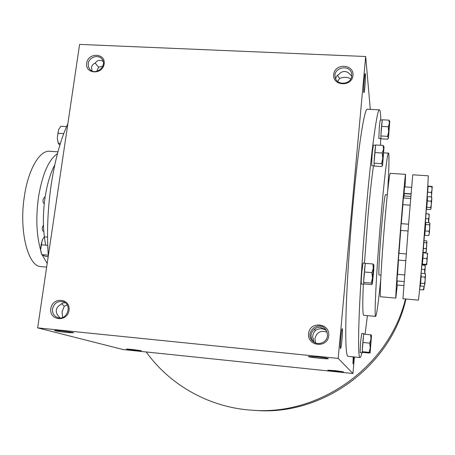 <?xml version="1.0" encoding="UTF-8"?>
<svg xmlns="http://www.w3.org/2000/svg" width="455" height="455" viewBox="0 0 455 455"><rect width="100%" height="100%" fill="white"/><g stroke="black" fill="none" stroke-linecap="round" stroke-linejoin="round"><path stroke-width="0.68" d="M88.236 63.683L88.418 66.686L89.817 69.262C95.522 76.355 107.966 65.77 101.886 58.991C98.212 54.037 88.873 57.256 88.236 63.683M103.131 61.374C99.844 59.622 97.188 60.214 95.163 63.148C93.065 63.99 91.847 65.418 91.506 67.442L91.984 70.883M95.186 63.108L98.587 67.181L96.761 71.361M335.756 78.994C335.983 76.827 337.013 75.285 338.844 74.37C340.511 72.396 342.473 71.441 344.731 71.492C346.989 71.645 348.9 72.783 350.464 74.904L351.681 76.332M337.667 81.468L339.544 78.47L337.502 75.268M364.927 86.41C364.523 90.687 364.182 92.775 363.898 92.683C363.221 92.251 364.54 73.346 365.24 73.528C365.632 74.62 365.524 78.914 364.927 86.41M353.973 356.936L352.961 363.932L353.188 356.857M314.069 342.188L312.574 336.399L313.472 333.168L315.412 330.432L314.428 329.255M313.45 341.756L313.205 341.466C309.991 336.791 310.378 332.741 314.371 329.312L316.731 327.714L319.99 327.111L326.047 329.955M341.995 339.379C341.426 345.288 340.932 348.331 340.522 348.507C339.76 348.189 341.443 328.607 342.234 328.607C342.626 329.119 342.552 332.707 341.995 339.379M339.544 78.47C343.661 76.827 347.421 76.958 350.816 78.863M61.516 303.61L64.286 306.181L62.056 311.902L62.608 317.431M65.059 302.672L62.341 303.138L60.287 304.827C58.035 306.101 56.716 307.847 56.346 310.077C56.067 312.318 56.829 314.399 58.627 316.322L59.923 317.914M348.029 356.333L347.973 356.328C345.971 355.708 345.339 341.04 346.079 312.318C346.932 283.846 349.514 243.209 352.904 205.836C358.29 146.129 364.717 106.476 367.515 109.24L379.316 109.86M365.678 56.511L338.196 358.409L37.657 327.879L79.591 44.402L365.678 56.511L370.307 109.388M354.405 356.982L352.949 373.521L338.196 358.409M352.949 373.521L123.242 349.571L37.657 327.879M67.317 332.548L73.568 332.81C73.346 332.178 54.367 329.903 54.537 330.529C55.618 331.052 59.878 331.723 67.317 332.548M317.522 356.953C323.755 357.624 327.344 358.182 328.294 358.62C329.352 359.473 307.381 357.135 308.422 356.51L317.522 356.953M135.96 350.543L141.38 350.856C141.329 350.469 126.325 348.735 126.467 349.139L135.96 350.543M335.102 370.62L343.4 371.826C344.122 372.355 327.088 370.529 327.827 370.165L335.102 370.62M50.829 308.587C48.947 320.678 67.368 322.532 69.023 310.355C70.821 298.23 52.484 296.506 50.829 308.587M328.738 335.631C327.628 348.524 307.176 346.471 308.547 333.669C309.667 320.883 330.012 322.8 328.738 335.631M86.66 63.171C84.937 74.176 102.637 75.047 104.132 63.979C105.776 52.945 88.162 52.183 86.66 63.171M352.983 75.456C351.982 87.115 332.434 86.16 333.686 74.563C334.692 62.995 354.144 63.836 352.983 75.456M67.869 123.669C60.549 139.725 55.015 159.921 51.261 184.252C47.684 208.777 46.7 232.676 48.298 255.943M373.464 165.796C371.707 177.973 369.858 194.996 367.919 216.859L364.455 263.126M363.335 284.147C362.504 304.378 362.624 314.758 363.687 315.292L363.738 315.298M380.812 120.001C380.664 113.756 380.243 110.377 379.555 109.871C377.417 107.135 371.701 146.925 366.451 206.803C363.141 244.284 360.417 285.023 359.251 313.535C358.17 342.296 358.409 356.965 359.968 357.539C360.497 357.596 361.139 356.026 361.884 352.83M365.052 334.232L367.424 315.639M380.505 145.264L380.698 138.53M387.705 190.855C389.048 167.611 389.332 155.036 388.547 153.125C387.535 151.532 384.196 178.838 380.892 217.814C376.547 268.228 374.021 318.159 375.637 316.401C376.683 315.281 378.389 302.854 380.755 279.114M387.29 194.797L385.419 194.672C384.697 195.599 383.434 206.314 381.631 226.829C379.555 251.006 378.281 275.588 379.066 275.008L379.089 275.008M424.578 233.722L422.945 253.799M422.092 263.496L421.017 274.007M426.432 207.798L425.317 223.968M351.738 75.86C351.334 84.812 336.296 85.944 335.153 77.14C332.918 67.073 350.708 63.865 351.704 74.188L351.738 75.86M327.469 335.619C327.117 342.575 317.744 346.164 312.835 341.239C303.667 333.265 318.255 319.609 325.575 329.306L327.134 332.281L327.469 335.619M315.645 342.979L314.9 338.662C316.686 332.178 320.758 330.04 327.122 332.235M326.457 330.643C323.01 328.174 319.325 328.101 315.412 330.432M52.524 308.854C52.194 313.199 53.946 316.117 57.785 317.601C67.107 320.821 72.715 304.611 63.296 301.767C57.745 300.698 54.156 303.058 52.524 308.854M102.853 66.168L98.587 67.181M64.286 306.181L67.203 304.998M405.468 298.975C389.429 365.809 320.638 415.682 252.724 410.251C209.869 407.76 170.096 385.351 146.214 351.965M387.973 186.072L388.195 186.419M405.94 299.015C391.323 365.575 323.306 415.87 255.898 410.444L252.724 410.251M370.632 334.772L363.693 334.101L362.169 351.67L369.13 352.363L370.228 347.848L370.103 352.807L371.559 335.289L370.228 347.848L369.739 343.15L370.979 339.021L370.632 334.772L371.553 335.267M369.13 352.363L370.069 352.796L369.426 353.063L362.538 352.375L362.214 351.755L362.305 352.87L362.493 352.295M363.989 334.129L363.909 333.691L361.714 333.481L360.548 342.291L360.104 352.648L362.305 352.87M362.749 342.467L369.739 343.15M363.585 335.068L362.857 341.489M363.909 333.691L363.755 334.107M362.68 343.542L362.237 350.606M388.951 120.143L382.268 119.779L380.863 135.965L387.569 136.352L388.655 131.603L388.439 138.184L389.753 121.69L388.655 131.603L388.217 126.757L389.349 123.481L388.951 120.143L389.713 121.292M387.569 136.352L388.382 137.825L387.671 139.196L381.028 138.809L380.886 136.301L381.011 138.479M380.863 135.965L380.886 136.301M382.234 120.08L380.215 119.972L379.356 126.416L378.839 138.422L380.954 138.547M381.483 126.382L388.217 126.757M382.177 120.547L381.58 125.608M381.415 127.497L380.937 134.856M383.11 145.418L375.637 144.974L374.044 163.186L381.54 163.663L382.746 158.403L382.558 165.483L384.037 147.011L382.746 158.403L382.24 153.017L383.531 149.251L383.11 145.418L383.986 146.641M381.54 163.663L382.479 165.159L381.722 166.53L374.306 166.058L374.073 163.527L374.272 165.728M374.044 163.186L374.073 163.527M375.602 145.242L373.373 145.111L372.332 152.567C371.729 160.097 371.559 164.471 371.82 165.694L371.843 165.694M374.71 152.556L382.24 153.017M375.529 145.85L374.818 151.669M374.636 153.796L374.118 161.957M372.907 263.968L365.274 263.337L363.608 282.401L371.263 283.061L372.474 277.942L372.344 284.011L373.714 270.952L373.913 264.935L372.474 277.942L371.94 272.647L373.299 268.365L372.907 263.968L373.885 264.827M371.263 283.061L372.281 283.926L371.564 284.625L363.994 283.971L363.653 282.589L363.949 283.789M365.541 263.36L363.062 263.013L361.827 271.885C361.247 279 361.094 283.027 361.361 283.977L361.372 283.977M364.25 271.999L371.94 272.647M365.155 264.338L364.37 270.987M364.176 273.216L363.682 281.196M58.223 143.08L57.279 138.24L58.593 129.612M66.561 126.609L60.839 126.268L58.553 129.703L57.279 138.24L58.377 143.524L59.878 145.105M63.751 133.616L57.762 133.252M60.39 143.433L58.297 143.302M48.202 256.62L45.517 256.387L41.684 254.618L40.614 249.636L42.269 240.012M41.16 252.906L40.614 249.636L41.075 244.767L42.56 239.455M47.553 237.106L44.34 236.839L42.56 239.461M47.735 245.325L41.075 244.767M48.247 255.187L41.684 254.618M48.111 253.082L47.9 246.485M427.973 187.033L427.222 196.389M431.203 196.913L431.636 195.081L431.374 192.442L432.079 189.627L431.784 186.749L432.239 186.539L428.058 186.067M427.689 192.192L431.374 192.442M427.228 197.39L427.529 197.413M428.104 186.505L431.784 186.749M421.233 274.894L420.392 286.013L424.111 286.337L424.771 284.978L424.43 283.528L425.192 280.365L424.942 277.118L425.539 275.389L425.124 273.591L425.556 274.479L424.771 284.978L424.344 286.03M420.392 286.013L420.488 284.398M421.193 276.799L424.942 277.118M420.687 283.203L424.43 283.528M421.404 273.279L425.124 273.591M427.438 198.198L426.574 209.334L430.333 209.601L430.925 208.902M426.574 209.334L426.676 207.816M430.606 207.537L431.385 204.386L431.135 201.161L431.778 199.074L431.391 196.924L431.823 197.715L431.778 199.074L430.982 208.612L430.606 207.537L426.824 207.27M427.347 200.894L431.135 201.161M427.62 196.662L431.391 196.924M423.161 253.816L422.331 264.491L426.125 264.804L426.71 264.662L426.267 264.435L427.04 261.545L426.779 258.565L427.478 255.881L427.143 253.122L427.586 253.35L426.705 264.668M422.331 264.491L422.399 263.519M422.951 258.258L426.779 258.565M422.445 264.122L426.267 264.435M423.332 252.815L427.143 253.122M428.576 235.582L429.31 233.466L429.002 231.254L425.158 230.964L424.748 235.292L428.576 235.582L428.889 235.212M425.59 223.985L425.732 222.455L425.652 224.514L429.497 224.798L429.77 228.063L429.002 231.254M425.652 224.514L425.158 230.964M429.497 224.798L430.043 223.803L429.548 222.74L425.732 222.455M424.225 286.195L423.798 289.619L423.389 289.926L424.071 286.332M420.938 274.871L421.267 274.9L420.522 284.403L420.084 284.364M422.735 253.782L423.213 253.816L422.957 257.854L422.445 263.525L421.921 263.485M426.909 241.321L426.21 251.854L425.698 252.525L426.358 250.648L426.079 248.68L423.395 248.47M423.07 252.315L425.698 252.525M423.872 242.595L426.523 242.805L426.773 245.78L426.079 248.68M426.523 242.805L427.029 241.85L426.591 240.826L424.032 240.632M428.564 222.666L428.508 218.815L429.145 216.421L428.832 213.969L429.241 214.299L428.644 222.671M425.709 218.61L428.508 218.815M426.045 213.77L428.832 213.969M424.72 273.557L424.64 269.536L425.254 267.432L424.907 265.259L425.311 265.908L424.788 273.563M421.54 269.28L424.64 269.536M421.95 265.02L424.907 265.259M419.703 288.385L420.215 284.375L419.789 288.39M419.772 289.613L423.389 289.926M418.338 300.118L402.942 298.747L408.573 224.281L412.742 174.8L428.172 175.801C428.593 174.737 427.251 195.991 424.981 225.498C422.081 263.473 418.674 301.392 418.338 300.118L418.327 300.112M405.587 174.339L390.322 173.349C389.634 172.223 387.188 193.244 384.725 222.506C381.517 260.158 379.47 297.894 380.562 296.762L380.59 296.762M405.052 186.914L405.615 174.339C405.371 173.236 403.369 194.353 400.986 223.712C397.903 261.494 395.304 299.31 395.822 298.116L397.312 285.052M397.26 280.968L396.976 285.023L403.818 285.609M411.024 194.086L404.381 193.631L404.165 195.963M411.587 187.352L404.592 186.886L404.358 189.36L404.08 193.381L411.041 193.858M410.66 198.499L403.397 197.993L403.153 200.575L402.868 204.67L410.114 205.182M408.579 224.207L401.196 223.655L400.94 226.362L400.662 230.429L408.038 230.986M406.235 253.935L398.899 253.35L398.637 256.148L398.364 260.089L405.706 260.687M404.62 274.945L397.488 274.342L397.226 277.152L396.959 280.94L404.12 281.554M400.73 230.435L398.961 253.35M398.478 260.095L397.579 274.348M410.831 196.423L403.932 195.946L403.608 198.01M402.937 204.676L401.282 223.667M429.924 223.303L429.31 233.466L428.855 235.258M424.748 235.292L424.811 233.739M425.101 223.951L425.63 223.991L425.379 227.898L424.856 233.739L424.344 233.705M426.989 198.17L427.478 198.204L427.245 201.923L426.716 207.816L426.307 207.787M427.728 187.016L428.018 187.033L427.791 190.605L427.114 196.378M432.244 186.55L431.442 196.992M23.91 199.694L24.411 196.082M41.263 266.63L40.893 266.596C27.909 266.55 18.723 230.497 24.468 195.724C28.489 168.651 40.074 149.678 50.01 151.316L57.95 151.828M45.71 245.154C42.827 230.759 42.616 214.788 45.09 197.254C47.155 183.991 50.391 173.179 54.793 164.818M23.87 200.024L24.428 195.98M43.435 224.986L42.349 227.415C42.139 229.559 42.429 230.816 43.231 231.174L43.259 231.18M45.102 197.186L44.459 197.14L43.06 199.574C42.85 201.775 43.157 203.066 43.981 203.448L44.016 203.448M50.812 173.884L50.044 176.085M40.666 250.239C36.417 235.064 35.706 217.245 38.533 196.765C42.457 173.918 48.77 159.534 57.467 153.631M47.178 263.525L42.4 255.215M388.456 153.119L383.827 152.84M375.637 316.401L363.687 315.292M380.96 275.167L379.066 275.008M359.968 357.539L347.973 356.328M388.439 138.184L388.132 138.638M382.558 165.483L382.263 165.916M374.186 165.847L371.82 165.694M363.778 284.187L361.361 283.977M395.822 298.116L380.562 296.762M40.893 266.596L46.649 267.108M43.981 203.448L44.289 203.47M43.231 231.174L43.771 231.22"/></g></svg>
